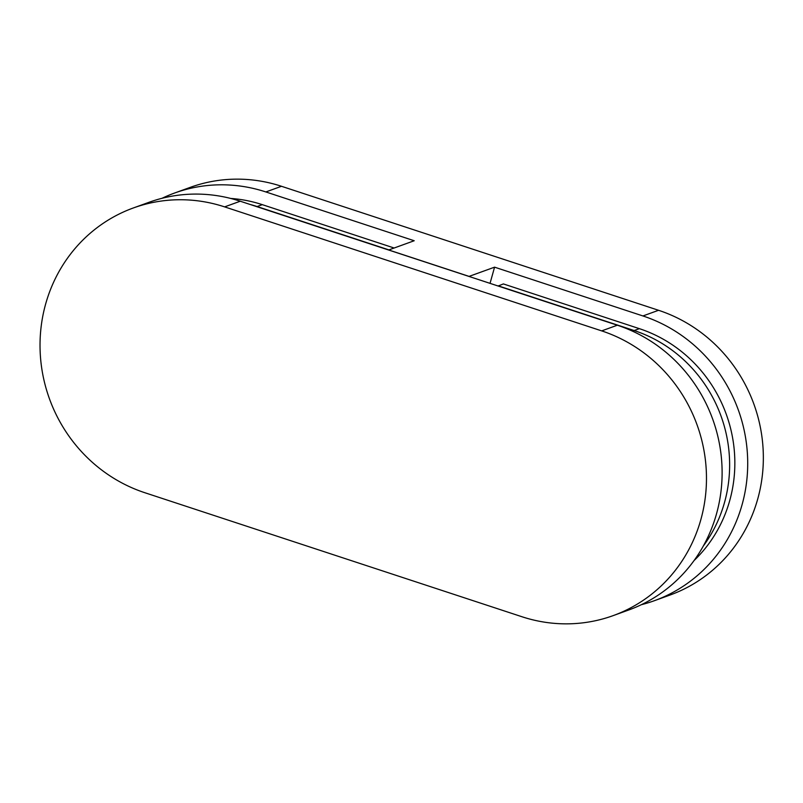 <?xml version="1.0" encoding="UTF-8"?>
<svg xmlns="http://www.w3.org/2000/svg" width="803" height="803" viewBox="0 0 803 803"><rect width="100%" height="100%" fill="white"/><g stroke="black" fill="none" stroke-linecap="round" stroke-linejoin="round"><path stroke-width="1.2" d="M498.111 286.019L503.381 283.931L639.369 328.658A137.443 131.08 70.1 0 1 729.736 500.54A137.443 131.08 70.1 0 1 694.063 560.554M498.171 285.818L634.159 330.545A137.443 131.08 70.1 0 1 724.527 502.427A137.443 131.08 70.1 0 1 703.388 545.91M250.145 204.464A137.443 131.08 70.1 0 1 257.09 206.542L388.923 249.894M230.772 198.451A137.443 131.08 70.1 0 1 262.3 204.655L394.132 248.007M613.151 615.63L628.789 609.969A150.854 143.867 -109.9 0 0 716.507 513.87A150.854 143.867 -109.9 0 0 617.326 325.215L240.258 201.222A150.854 143.867 -109.9 0 0 148.997 202.296L133.358 207.957A150.854 143.867 70.1 0 1 224.619 206.883L601.688 330.886A150.854 143.867 70.1 0 1 700.868 519.541A150.854 143.867 70.1 0 1 613.151 615.63A150.854 143.867 70.1 0 1 521.88 616.714L144.811 492.711A150.854 143.867 70.1 0 1 40.15 351.503A150.854 143.867 70.1 0 1 133.358 207.957M162.015 198.301A150.854 143.867 70.1 0 1 174.582 193.031L190.221 187.37A150.854 143.867 70.1 0 1 281.492 186.286L658.56 310.289A150.854 143.867 70.1 0 1 757.741 498.944A150.854 143.867 70.1 0 1 670.013 595.043L654.375 600.704A150.854 143.867 70.1 0 1 641.356 604.699M174.582 193.031A150.854 143.867 70.1 0 1 265.853 191.947L414.207 240.739L388.712 249.974L469.072 276.393L494.568 267.168L642.922 315.95A150.854 143.867 70.1 0 1 742.102 504.605A150.854 143.867 70.1 0 1 654.375 600.704M490.041 283.359L494.568 267.168M639.369 328.658L634.159 330.545M262.3 204.655L257.09 206.542M617.326 325.215L601.688 330.886M240.258 201.222L224.619 206.883M658.56 310.289L642.922 315.95M281.492 186.286L265.853 191.947"/></g></svg>
